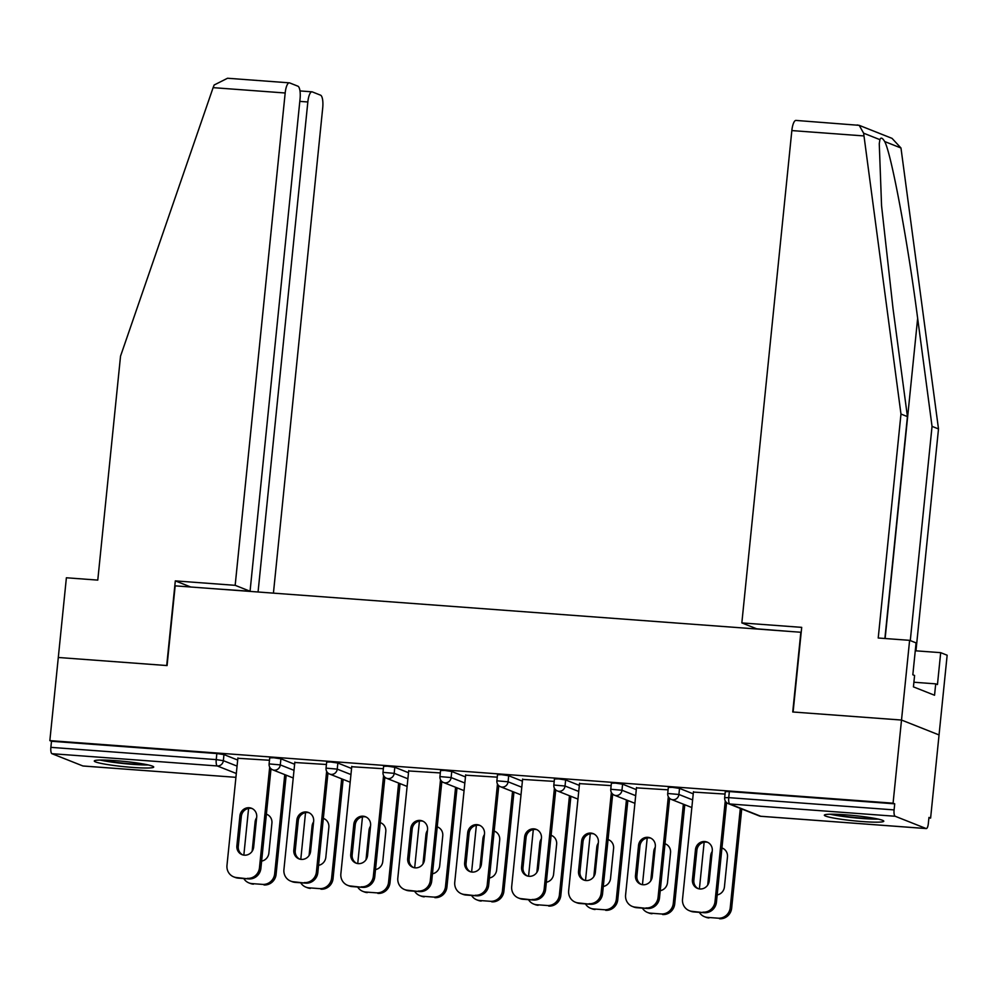 <?xml version="1.0" encoding="UTF-8"?>
<svg xmlns="http://www.w3.org/2000/svg" width="997" height="997" viewBox="0 0 997 997"><rect width="100%" height="100%" fill="white"/><g stroke="black" fill="none" stroke-linecap="round" stroke-linejoin="round"><path stroke-width="1.5" d="M132.539 767.416A29.873 2.63 -174.2 0 0 153.725 767.054A29.873 2.63 -174.2 0 0 115.465 760.649A29.873 2.63 -174.2 0 0 94.279 761.01A29.873 2.63 -174.2 0 0 132.539 767.416M862.604 821.578A29.873 2.63 -174.2 0 0 883.791 821.216A29.873 2.63 -174.2 0 0 845.531 814.811A29.873 2.63 -174.2 0 0 824.345 815.172A29.873 2.63 -174.2 0 0 862.604 821.578M217.732 589.003L250.06 591.233L300.06 98.89A11.49 3.39 94.2 0 0 297.941 86.203L289.616 82.901A11.49 3.39 94.2 0 0 289.317 82.838A11.49 3.39 94.2 0 0 285.179 92.995L213.121 87.649L120.537 356.141L97.781 580.104L66.388 577.774L58.3 657.484L167.072 665.56L175.173 585.85L800.84 632.26L792.74 711.983L901.512 720.046L939.049 734.939L930.612 818.076L928.967 817.415L928.344 823.497A5.745 1.695 94.2 0 1 926.288 828.569L760.923 816.306A5.745 1.695 94.2 0 0 761.085 816.294M928.917 817.951L930.612 818.076M895.156 816.256L729.804 803.981A5.745 1.695 94.2 0 1 728.745 797.637L724.669 797.712L725.28 791.63L729.355 791.568L728.745 797.637L894.097 809.9A5.745 1.695 94.2 0 0 895.156 816.256L926.126 828.532A5.745 1.695 94.2 0 0 926.288 828.569M729.355 791.568L894.72 803.831L893.075 803.183L901.512 720.046L939.049 734.939L947.15 655.228L940.694 652.661L915.271 650.779M894.097 809.9L894.72 803.831M190.726 586.996L175.31 580.89L166.711 665.535L58.3 657.484L49.85 740.621L893.075 803.183M83.212 765.995A5.745 1.695 -85.8 0 1 83.063 766.008A5.745 1.695 -85.8 0 1 82.901 765.97L51.944 753.695A5.745 1.695 -85.8 0 1 50.872 747.351L51.495 741.269L49.85 740.621M725.031 794.073L693.413 792.079M280.917 758.817L280.294 764.898L269.103 763.914L269.726 757.832L273.801 757.77L280.917 758.817L294.626 764.263M51.495 741.269L216.848 753.545L223.964 754.592L237.672 760.038M326.418 764.487L294.8 762.506M394.8 767.266L394.189 773.348L382.998 772.363L383.608 766.282L387.683 766.219L394.8 767.266L408.508 772.712M440.313 772.937L408.695 770.955M508.694 775.728L508.071 781.798L496.88 780.813L497.503 774.731L501.578 774.669L508.694 775.728L522.403 781.162M554.195 781.386L522.578 779.405M622.589 784.178L621.966 790.247L610.775 789.263L611.385 783.181L615.461 783.119L622.589 784.178L636.285 789.612M668.09 789.836L636.472 787.854M679.53 788.403L678.907 794.472L667.716 793.487L668.339 787.406L672.414 787.343L679.53 788.403L693.239 793.836M611.149 785.611L579.519 783.63M565.635 779.953L565.025 786.022L553.833 785.038L554.444 778.956L558.519 778.894L565.635 779.953L579.344 785.387M497.254 777.162L465.636 775.18M451.753 771.491L451.13 777.573L439.939 776.588L440.562 770.507L444.637 770.444L451.753 771.491L465.462 776.937M383.359 768.712L351.742 766.73M337.858 763.041L337.235 769.123L326.044 768.139L326.667 762.057L330.742 761.995L337.858 763.041L351.567 768.488M269.477 760.262L237.859 758.281M698.299 888.688A8.811 8.387 111.6 0 1 693.85 880.189L696.903 850.204A8.811 8.387 111.6 0 1 707.82 842.39M726.564 802.585L716.444 902.135A11.49 10.93 111.6 0 1 704.343 912.716L693.75 911.931A11.49 10.93 111.6 0 1 690.672 911.221L689.251 910.66A11.49 10.93 -68.4 0 0 692.329 911.37L693.75 911.931M689.251 910.66A11.49 10.93 -68.4 0 1 682.534 899.169L693.451 791.718M725.255 800.878L715.023 901.575L716.444 902.135M704.343 912.716L692.329 911.37M692.429 879.628L695.47 849.643A8.811 8.387 111.6 0 1 707.122 842.079A8.811 8.387 111.6 0 1 712.269 850.89L709.216 880.874A8.811 8.387 111.6 0 1 697.576 888.439A8.811 8.387 111.6 0 1 692.429 879.628L693.85 880.189M702.922 912.155A11.49 10.93 -68.4 0 0 715.023 901.575M712.207 851.463A8.811 8.387 -68.4 0 0 710.687 855.675L707.696 885.087M717.179 894.92A8.811 8.387 -68.4 0 0 724.433 886.906L727.474 856.922A8.811 8.387 -68.4 0 0 721.953 847.973M704.144 842.203L699.396 888.925M699.333 912.342A11.49 10.93 -68.4 0 0 707.546 917.402L718.127 918.187A11.49 10.93 -68.4 0 0 730.24 907.606L731.661 908.18L741.731 808.978M740.31 808.405L730.24 907.606M707.546 917.402L718.127 918.187M723.024 848.422A8.811 8.387 -68.4 0 0 721.928 848.185M708.967 917.963A11.49 10.93 111.6 0 1 705.888 917.252L704.468 916.692M731.661 908.18A11.49 10.93 111.6 0 1 719.547 918.748M875.777 818.587A25.86 2.268 5.8 0 1 848.447 816.78A25.86 2.268 5.8 0 1 832.732 814.213M830.165 814.225A29.686 2.605 -174.2 0 0 847.575 817.029A29.686 2.605 -174.2 0 0 878.282 819.11M145.712 764.412A25.86 2.268 5.8 0 1 143.032 764.45A25.86 2.268 5.8 0 1 102.666 760.05M100.099 760.05A29.686 2.605 -174.2 0 0 145.799 764.961A29.686 2.605 -174.2 0 0 148.217 764.936M910.286 640.597L932.045 426.38L938.501 428.934L900.976 148.005L892.053 138.371L859.202 125.335L863.626 133.187L900.976 414.042L907.432 416.609L884.887 638.504M932.045 426.38L917.651 318.317C907.756 241.698 891.355 153.75 884.688 141.537C882.395 137.773 880.8 137.137 879.915 139.655L879.267 143.693L881.56 205.756L893.025 308.559L907.432 416.609M938.501 428.934L915.969 650.829M900.976 414.042L878.22 638.005L909.613 640.336L901.512 720.046L793.101 712.008L801.7 627.362L741.843 622.913L791.842 130.582A11.49 3.39 -85.8 0 1 795.98 120.425L859.202 125.335M741.843 622.913L756.723 628.82L790.11 631.475M909.613 640.336L916.069 642.891L912.828 674.782L914.585 675.48L913.426 686.871L934.55 695.245L935.709 683.855L913.9 682.235M935.709 683.855L937.454 684.553L940.694 652.661M857.059 124.999L857.769 125.011M213.121 87.649L214.143 85.007L227.528 78.252L289.317 82.838M273.427 593.14L322.716 107.875A11.49 3.39 94.2 0 0 320.585 95.189L312.273 91.886A11.49 3.39 94.2 0 0 311.961 91.824A11.49 3.39 94.2 0 0 307.836 101.981L299.81 101.382M258.061 591.994L307.836 101.981M250.06 591.233L235.167 585.326L285.179 92.995M175.31 580.89L235.167 585.326M641.358 884.464A8.811 8.387 111.6 0 1 636.909 875.964L639.949 845.979A8.811 8.387 111.6 0 1 650.867 838.165M669.61 798.36L659.503 897.911A11.49 10.93 111.6 0 1 647.389 908.491L636.809 907.706A11.49 10.93 111.6 0 1 633.731 906.996L632.31 906.435A11.49 10.93 -68.4 0 0 635.388 907.145L636.809 907.706M632.31 906.435A11.49 10.93 -68.4 0 1 625.593 894.945L636.51 787.493M668.314 796.653L658.082 897.35L659.503 897.911M647.389 908.491L635.388 907.145M635.488 875.403L638.529 845.419A8.811 8.387 111.6 0 1 650.169 837.854A8.811 8.387 111.6 0 1 655.316 846.665L652.275 876.65A8.811 8.387 111.6 0 1 640.635 884.214A8.811 8.387 111.6 0 1 635.488 875.403L636.909 875.964M645.969 907.931A11.49 10.93 -68.4 0 0 658.082 897.35M584.416 880.239A8.811 8.387 111.6 0 1 579.967 871.739L583.008 841.755A8.811 8.387 111.6 0 1 593.925 833.941M612.669 794.135L602.562 893.686A11.49 10.93 111.6 0 1 590.448 904.267L579.868 903.481A11.49 10.93 111.6 0 1 576.789 902.771L575.356 902.21A11.49 10.93 -68.4 0 0 578.447 902.921L579.868 903.481M575.356 902.21A11.49 10.93 -68.4 0 1 568.651 890.72L579.556 783.268M611.36 792.428L601.129 893.125L602.562 893.686M590.448 904.267L578.447 902.921M578.534 871.179L581.587 841.194A8.811 8.387 111.6 0 1 593.227 833.629A8.811 8.387 111.6 0 1 598.374 842.44L595.334 872.425A8.811 8.387 111.6 0 1 583.681 879.99A8.811 8.387 111.6 0 1 578.534 871.179L579.967 871.739M589.028 903.706A11.49 10.93 -68.4 0 0 601.129 893.125M527.463 876.014A8.811 8.387 111.6 0 1 523.014 867.515L526.067 837.53A8.811 8.387 111.6 0 1 536.984 829.716M555.728 789.911L545.608 889.461A11.49 10.93 111.6 0 1 533.507 900.042L522.914 899.257A11.49 10.93 111.6 0 1 519.836 898.546L518.415 897.985A11.49 10.93 -68.4 0 0 521.493 898.696L522.914 899.257M518.415 897.985A11.49 10.93 -68.4 0 1 511.698 886.495L522.615 779.043M554.419 788.203L544.188 888.9L545.608 889.461M533.507 900.042L521.493 898.696M521.593 866.954L524.634 836.969A8.811 8.387 111.6 0 1 536.286 829.404A8.811 8.387 111.6 0 1 541.433 838.215L538.38 868.2A8.811 8.387 111.6 0 1 526.74 875.765A8.811 8.387 111.6 0 1 521.593 866.954L523.014 867.515M532.086 899.481A11.49 10.93 -68.4 0 0 544.188 888.9M470.522 871.789A8.811 8.387 111.6 0 1 466.073 863.29L469.113 833.305A8.811 8.387 111.6 0 1 480.031 825.491M498.774 785.686L488.667 885.236A11.49 10.93 111.6 0 1 476.554 895.817L465.973 895.032A11.49 10.93 111.6 0 1 462.895 894.321L461.474 893.761A11.49 10.93 -68.4 0 0 464.552 894.471L465.973 895.032M461.474 893.761A11.49 10.93 -68.4 0 1 454.757 882.27L465.674 774.819M497.478 783.978L487.246 884.675L488.667 885.236M476.554 895.817L464.552 894.471M464.652 862.729L467.693 832.744A8.811 8.387 111.6 0 1 479.333 825.18A8.811 8.387 111.6 0 1 484.492 833.991L481.439 863.975A8.811 8.387 111.6 0 1 469.799 871.54A8.811 8.387 111.6 0 1 464.652 862.729L466.073 863.29M475.133 895.256A11.49 10.93 -68.4 0 0 487.246 884.675M413.581 867.564A8.811 8.387 111.6 0 1 409.131 859.065L412.172 829.08A8.811 8.387 111.6 0 1 423.089 821.266M441.833 781.461L431.726 881.012A11.49 10.93 111.6 0 1 419.612 891.592L409.032 890.807A11.49 10.93 111.6 0 1 405.953 890.097L404.52 889.536A11.49 10.93 -68.4 0 0 407.611 890.246L409.032 890.807M404.52 889.536A11.49 10.93 -68.4 0 1 397.815 878.045L408.72 770.594M440.524 779.754L430.305 880.451L431.726 881.012M419.612 891.592L407.611 890.246M407.698 858.504L410.752 828.519A8.811 8.387 111.6 0 1 422.392 820.955A8.811 8.387 111.6 0 1 427.539 829.766L424.498 859.75A8.811 8.387 111.6 0 1 412.845 867.315A8.811 8.387 111.6 0 1 407.698 858.504L409.131 859.065M418.192 891.031A11.49 10.93 -68.4 0 0 430.305 880.451M655.266 847.238A8.811 8.387 -68.4 0 0 653.745 851.45L650.754 880.862M660.238 890.682A8.811 8.387 -68.4 0 0 667.492 882.681L670.532 852.697A8.811 8.387 -68.4 0 0 664.999 843.749M647.203 837.979L642.454 884.7M642.392 908.117A11.49 10.93 -68.4 0 0 650.592 913.177L661.185 913.962A11.49 10.93 -68.4 0 0 673.287 903.382L674.707 903.955L684.789 804.753M683.369 804.18L673.287 903.382M650.592 913.177L661.185 913.962M666.083 844.197A8.811 8.387 -68.4 0 0 664.987 843.961M652.026 913.738A11.49 10.93 111.6 0 1 648.935 913.028L647.514 912.467M674.707 903.955A11.49 10.93 111.6 0 1 662.606 914.523M598.312 843.013A8.811 8.387 -68.4 0 0 596.792 847.226L593.813 876.637M603.297 886.458A8.811 8.387 -68.4 0 0 610.538 878.457L613.591 848.472A8.811 8.387 -68.4 0 0 608.058 839.524M590.261 833.754L585.513 880.476M585.438 903.893A11.49 10.93 -68.4 0 0 593.651 908.952L604.232 909.738A11.49 10.93 -68.4 0 0 616.345 899.157L617.766 899.73L627.848 800.529M626.428 799.955L616.345 899.157M593.651 908.952L604.232 909.738M609.142 839.973A8.811 8.387 -68.4 0 0 608.033 839.736M595.072 909.513A11.49 10.93 111.6 0 1 591.994 908.803L590.573 908.242M617.766 899.73A11.49 10.93 111.6 0 1 605.665 910.298M541.371 838.789A8.811 8.387 -68.4 0 0 539.851 843.001L536.86 872.412M546.344 882.233A8.811 8.387 -68.4 0 0 553.597 874.232L556.638 844.247A8.811 8.387 -68.4 0 0 551.117 835.299M533.308 829.529L528.56 876.251M528.497 899.668A11.49 10.93 -68.4 0 0 536.71 904.728L547.291 905.513A11.49 10.93 -68.4 0 0 559.404 894.932L560.825 895.505L570.895 796.304M569.474 795.731L559.404 894.932M536.71 904.728L547.291 905.513M552.188 835.748A8.811 8.387 -68.4 0 0 551.092 835.511M538.131 905.288A11.49 10.93 111.6 0 1 535.053 904.578L533.632 904.017M560.825 895.505A11.49 10.93 111.6 0 1 548.711 906.074M484.43 834.564A8.811 8.387 -68.4 0 0 482.909 838.776L479.918 868.188M489.402 878.008A8.811 8.387 -68.4 0 0 496.656 870.007L499.696 840.022A8.811 8.387 -68.4 0 0 494.176 831.074M476.367 825.304L471.618 872.026M471.556 895.443A11.49 10.93 -68.4 0 0 479.756 900.503L490.35 901.288A11.49 10.93 -68.4 0 0 502.451 890.707L503.884 891.281L513.953 792.079M512.533 791.506L502.451 890.707M479.756 900.503L490.35 901.288M495.247 831.523A8.811 8.387 -68.4 0 0 494.151 831.286M481.19 901.064A11.49 10.93 111.6 0 1 478.099 900.353L476.678 899.793M503.884 891.281A11.49 10.93 111.6 0 1 491.77 901.849M427.489 830.339A8.811 8.387 -68.4 0 0 425.956 834.551L422.977 863.963M432.461 873.783A8.811 8.387 -68.4 0 0 439.702 865.782L442.755 835.798A8.811 8.387 -68.4 0 0 437.222 826.849M419.425 821.079L414.677 867.801M414.602 891.218A11.49 10.93 -68.4 0 0 422.815 896.278L433.408 897.063A11.49 10.93 -68.4 0 0 445.509 886.483L446.93 887.056L457.012 787.854M455.592 787.281L445.509 886.483M422.815 896.278L433.408 897.063M438.306 827.298A8.811 8.387 -68.4 0 0 437.197 827.061M424.236 896.839A11.49 10.93 111.6 0 1 421.158 896.129L419.737 895.568M446.93 887.056A11.49 10.93 111.6 0 1 434.829 897.624M356.627 863.34A8.811 8.387 111.6 0 1 352.178 854.84L355.231 824.855A8.811 8.387 111.6 0 1 366.148 817.042M384.892 777.236L374.772 876.787A11.49 10.93 111.6 0 1 362.671 887.367L352.078 886.582A11.49 10.93 111.6 0 1 349 885.872L347.579 885.311A11.49 10.93 -68.4 0 0 350.657 886.021L352.078 886.582M347.579 885.311A11.49 10.93 -68.4 0 1 340.862 873.821L351.779 766.369M383.583 775.529L373.352 876.226L374.772 876.787M362.671 887.367L350.657 886.021M350.757 854.279L353.81 824.295A8.811 8.387 111.6 0 1 365.45 816.73A8.811 8.387 111.6 0 1 370.597 825.541L367.544 855.526A8.811 8.387 111.6 0 1 355.904 863.09A8.811 8.387 111.6 0 1 350.757 854.279L352.178 854.84M361.25 886.807A11.49 10.93 -68.4 0 0 373.352 876.226M370.535 826.114A8.811 8.387 -68.4 0 0 369.015 830.327L366.024 859.738M375.508 869.558A8.811 8.387 -68.4 0 0 382.761 861.558L385.802 831.573A8.811 8.387 -68.4 0 0 380.281 822.625M362.472 816.855L357.736 863.576M357.661 886.994A11.49 10.93 -68.4 0 0 365.874 892.053L376.455 892.838A11.49 10.93 -68.4 0 0 388.568 882.258L389.989 882.831L400.059 783.63M398.638 783.056L388.568 882.258M365.874 892.053L376.455 892.838M381.353 823.073A8.811 8.387 -68.4 0 0 380.256 822.837M367.295 892.614A11.49 10.93 111.6 0 1 364.217 891.904L362.796 891.343M389.989 882.831A11.49 10.93 111.6 0 1 377.875 893.399M299.686 859.115A8.811 8.387 111.6 0 1 295.237 850.615L298.277 820.631A8.811 8.387 111.6 0 1 309.207 812.817M327.951 773.011L317.831 872.562A11.49 10.93 111.6 0 1 305.73 883.143L295.137 882.357A11.49 10.93 111.6 0 1 292.059 881.647L290.638 881.086A11.49 10.93 -68.4 0 0 293.716 881.797L295.137 882.357M290.638 881.086A11.49 10.93 -68.4 0 1 283.921 869.596L294.838 762.144M326.642 771.304L316.41 872.001L317.831 872.562M305.73 883.143L293.716 881.797M293.816 850.055L296.857 820.07A8.811 8.387 111.6 0 1 308.509 812.505A8.811 8.387 111.6 0 1 313.656 821.316L310.603 851.301A8.811 8.387 111.6 0 1 298.963 858.866A8.811 8.387 111.6 0 1 293.816 850.055L295.237 850.615M304.297 882.582A11.49 10.93 -68.4 0 0 316.41 872.001M313.594 821.889A8.811 8.387 -68.4 0 0 312.073 826.102L309.082 855.513M318.566 865.334A8.811 8.387 -68.4 0 0 325.82 857.333L328.86 827.348A8.811 8.387 -68.4 0 0 323.34 818.4M305.531 812.63L300.782 859.352M300.72 882.769A11.49 10.93 -68.4 0 0 308.933 887.829L319.514 888.614A11.49 10.93 -68.4 0 0 331.615 878.033L333.048 878.606L343.118 779.405M341.697 778.831L331.615 878.033M308.933 887.829L319.514 888.614M324.411 818.849A8.811 8.387 -68.4 0 0 323.315 818.612M310.354 888.389A11.49 10.93 111.6 0 1 307.263 887.679L305.842 887.118M333.048 878.606A11.49 10.93 111.6 0 1 320.934 889.174M242.745 854.89A8.811 8.387 111.6 0 1 238.295 846.391L241.336 816.406A8.811 8.387 111.6 0 1 252.253 808.592M270.997 768.787L260.89 868.337A11.49 10.93 111.6 0 1 248.776 878.918L238.196 878.133A11.49 10.93 111.6 0 1 235.118 877.422L233.697 876.862A11.49 10.93 -68.4 0 0 236.775 877.572L238.196 878.133M233.697 876.862A11.49 10.93 -68.4 0 1 226.98 865.371L237.897 757.919M269.689 767.079L259.469 867.776L260.89 868.337M248.776 878.918L236.775 877.572M236.875 845.83L239.916 815.845A8.811 8.387 111.6 0 1 251.556 808.28A8.811 8.387 111.6 0 1 256.703 817.091L253.662 847.076A8.811 8.387 111.6 0 1 242.022 854.641A8.811 8.387 111.6 0 1 236.875 845.83L238.295 846.391M247.356 878.357A11.49 10.93 -68.4 0 0 259.469 867.776M256.653 817.665A8.811 8.387 -68.4 0 0 255.12 821.877L252.141 851.288M261.625 861.109A8.811 8.387 -68.4 0 0 268.866 853.108L271.919 823.123A8.811 8.387 -68.4 0 0 266.386 814.175M248.589 808.405L243.841 855.127M243.779 878.544A11.49 10.93 -68.4 0 0 251.979 883.604L262.572 884.389A11.49 10.93 -68.4 0 0 274.674 873.808L276.094 874.381L286.176 775.18M284.756 774.607L274.674 873.808M251.979 883.604L262.572 884.389M267.47 814.624A8.811 8.387 -68.4 0 0 266.373 814.387M253.4 884.165A11.49 10.93 111.6 0 1 250.322 883.454L248.901 882.893M276.094 874.381A11.49 10.93 111.6 0 1 263.993 884.95M724.669 797.712A5.745 5.745 0 0 0 728.259 803.632A5.745 5.471 111.6 0 0 729.804 803.981L760.773 816.269L926.126 828.532M760.773 816.269A5.745 1.695 94.2 0 0 760.923 816.306A5.745 5.745 0 0 1 759.228 815.92A5.745 5.471 111.6 0 0 760.773 816.269M82.901 765.97L235.915 777.324L83.063 766.008M236.314 773.498L217.296 765.958L51.944 753.695M50.872 747.351L216.237 759.614L216.848 753.545M223.964 754.592L223.353 760.674A5.745 5.471 -68.4 0 1 217.296 765.958A5.745 1.695 -85.8 0 1 216.237 759.614L223.353 760.674L237.062 766.107M667.716 793.487A5.745 5.745 0 0 0 671.317 799.407A5.745 5.471 111.6 0 0 672.863 799.756A5.745 5.471 -68.4 0 0 678.907 794.472L692.616 799.906M610.775 789.263A5.745 5.745 0 0 0 614.376 795.182A5.745 5.471 111.6 0 0 615.909 795.531A5.745 5.471 -68.4 0 0 621.966 790.247L635.675 795.681M553.833 785.038A5.745 5.745 0 0 0 557.423 790.957A5.745 5.471 111.6 0 0 558.968 791.306A5.745 5.471 -68.4 0 0 565.025 786.022L578.734 791.456M496.88 780.813A5.745 5.745 0 0 0 500.482 786.733A5.745 5.471 111.6 0 0 502.027 787.082A5.745 5.471 -68.4 0 0 508.071 781.798L521.78 787.231M439.939 776.588A5.745 5.745 0 0 0 443.54 782.508A5.745 5.471 111.6 0 0 445.073 782.857A5.745 5.471 -68.4 0 0 451.13 777.573L464.839 783.006M382.998 772.363A5.745 5.745 0 0 0 386.587 778.283A5.745 5.471 111.6 0 0 388.132 778.632A5.745 5.471 -68.4 0 0 394.189 773.348L407.898 778.782M326.044 768.139A5.745 5.745 0 0 0 329.646 774.058A5.745 5.471 111.6 0 0 331.191 774.407A5.745 5.471 -68.4 0 0 337.235 769.123L350.944 774.557M269.103 763.914A5.745 5.745 0 0 0 272.704 769.834A5.745 5.471 111.6 0 0 274.237 770.183A5.745 5.471 -68.4 0 0 280.294 764.898L294.003 770.332M695.47 849.643L696.903 850.204M711.733 856.099L710.687 855.675M900.976 148.005L884.688 141.537M879.915 139.655L863.626 133.187M863.901 135.928L791.842 130.582M885.124 638.516L917.651 318.317M638.529 845.419L639.949 845.979M581.587 841.194L583.008 841.755M524.634 836.969L526.067 837.53M467.693 832.744L469.113 833.305M410.752 828.519L412.172 829.08M654.792 851.874L653.745 851.45M597.851 847.649L596.792 847.226M540.897 843.425L539.851 843.001M483.956 839.2L482.909 838.776M427.015 834.975L425.956 834.551M353.81 824.295L355.231 824.855M370.061 830.75L369.015 830.327M296.857 820.07L298.277 820.631M313.12 826.525L312.073 826.102M239.916 815.845L241.336 816.406M256.179 822.301L255.12 821.877M728.259 803.632L759.228 815.92M671.317 799.407L691.843 807.545M614.376 795.182L634.902 803.32M557.423 790.957L577.948 799.096M500.482 786.733L521.007 794.871M443.54 782.508L464.066 790.646M386.587 778.283L407.112 786.421M329.646 774.058L350.171 782.196M272.704 769.834L293.23 777.972M311.961 91.824L299.997 90.926"/></g></svg>
